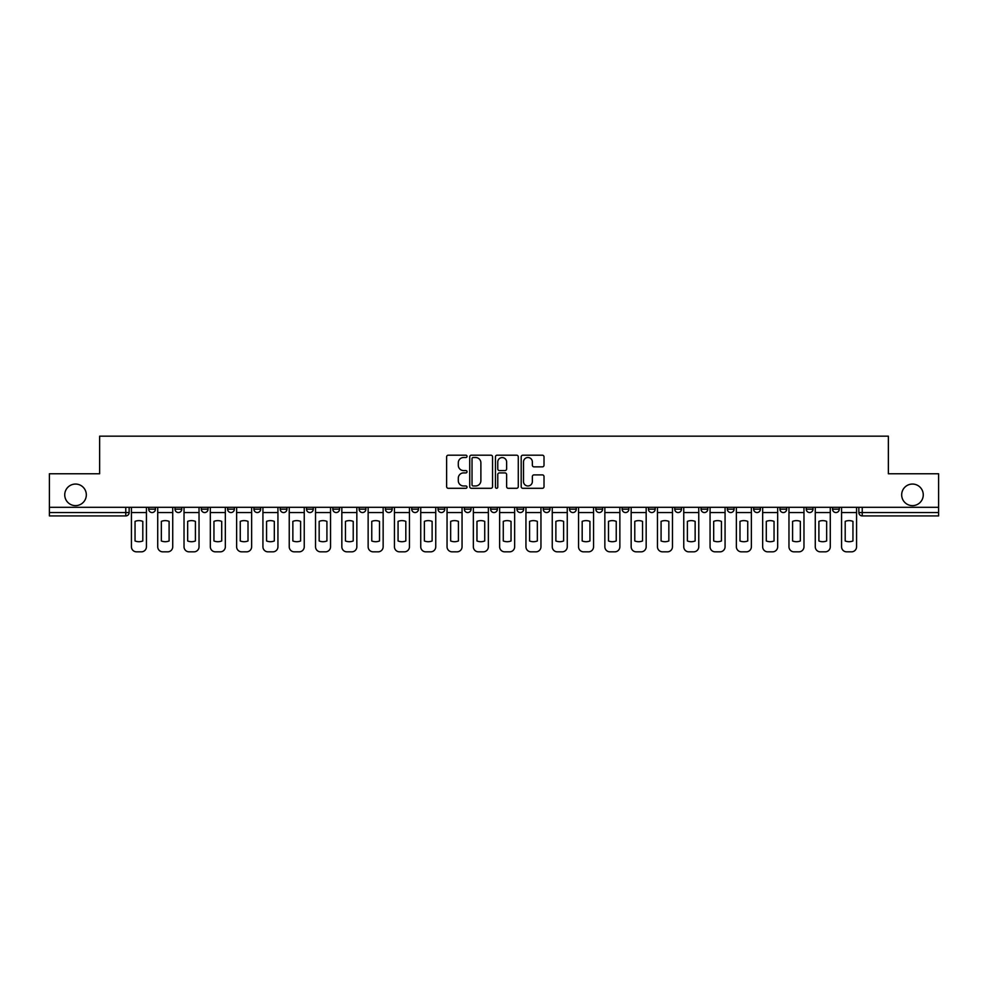 <?xml version="1.0" encoding="UTF-8"?>
<svg xmlns="http://www.w3.org/2000/svg" width="988" height="988" viewBox="0 0 988 988"><rect width="100%" height="100%" fill="white"/><g stroke="black" fill="none" stroke-linecap="round" stroke-linejoin="round"><path stroke-width="1.48" d="M467.028 456.357A1.161 1.161 0 0 0 465.867 455.196L448.28 455.196A1.655 1.655 0 0 0 446.625 456.851L446.625 486.639A1.655 1.655 0 0 0 448.28 488.294L465.867 488.294A1.161 1.161 0 0 0 467.028 487.133A1.161 1.161 0 0 0 465.867 485.973L463.594 485.973A5.298 5.298 0 0 1 458.296 480.687L458.296 478.204A5.298 5.298 0 0 1 463.594 472.906L465.867 472.906A1.161 1.161 0 0 0 467.028 471.745A1.161 1.161 0 0 0 465.867 470.584L463.594 470.584A5.298 5.298 0 0 1 458.296 465.286L458.296 462.804A5.298 5.298 0 0 1 463.594 457.518L465.867 457.518A1.161 1.161 0 0 0 467.028 456.357M901.674 494.84A10.794 10.794 0 0 0 912.467 505.634A10.794 10.794 0 0 0 923.261 494.84A10.794 10.794 0 0 0 912.467 484.058A10.794 10.794 0 0 0 901.674 494.84M64.739 494.84A10.794 10.794 0 0 0 75.533 505.634A10.794 10.794 0 0 0 86.327 494.84A10.794 10.794 0 0 0 75.533 484.058A10.794 10.794 0 0 0 64.739 494.84M832.551 507.313L832.551 509.178L839.294 509.178A3.372 3.372 0 0 1 835.922 512.55A3.372 3.372 0 0 1 832.551 509.178L832.551 507.313M674.742 507.313L674.742 509.178L681.485 509.178A3.372 3.372 0 0 1 678.114 512.55A3.372 3.372 0 0 1 674.742 509.178L674.742 507.313M648.437 507.313L648.437 509.178L655.18 509.178A3.372 3.372 0 0 1 651.808 512.55A3.372 3.372 0 0 1 648.437 509.178L648.437 507.313M622.131 507.313L622.131 509.178L628.887 509.178A3.372 3.372 0 0 1 625.503 512.55A3.372 3.372 0 0 1 622.131 509.178L622.131 507.313M569.533 507.313L569.533 509.178L576.276 509.178A3.372 3.372 0 0 1 572.904 512.55A3.372 3.372 0 0 1 569.533 509.178L569.533 507.313M516.934 509.178L516.934 507.313L516.934 509.178A3.372 3.372 0 0 0 520.306 512.55A3.372 3.372 0 0 1 516.934 509.178L523.677 509.178A3.372 3.372 0 0 1 520.306 512.55A3.372 3.372 0 0 0 523.677 509.178L523.677 507.313L523.677 509.178M490.628 509.178L490.628 507.313L490.628 509.178A3.372 3.372 0 0 0 494 512.55A3.372 3.372 0 0 1 490.628 509.178L497.372 509.178A3.372 3.372 0 0 1 494 512.55M464.323 509.178L464.323 507.313L464.323 509.178A3.372 3.372 0 0 0 467.695 512.55A3.372 3.372 0 0 1 464.323 509.178L471.066 509.178A3.372 3.372 0 0 1 467.695 512.55A3.372 3.372 0 0 0 471.066 509.178L471.066 507.313L471.066 509.178M438.03 507.313L438.03 509.178L444.773 509.178A3.372 3.372 0 0 1 441.401 512.55A3.372 3.372 0 0 1 438.03 509.178L438.03 507.313M411.724 507.313L411.724 509.178L418.467 509.178A3.372 3.372 0 0 1 415.096 512.55A3.372 3.372 0 0 1 411.724 509.178L411.724 507.313M385.419 507.313L385.419 509.178L392.162 509.178A3.372 3.372 0 0 1 388.79 512.55A3.372 3.372 0 0 1 385.419 509.178L385.419 507.313M359.113 509.178L359.113 507.313L359.113 509.178A3.372 3.372 0 0 0 362.497 512.55A3.372 3.372 0 0 1 359.113 509.178L365.869 509.178A3.372 3.372 0 0 1 362.497 512.55M306.515 509.178L306.515 507.313L306.515 509.178A3.372 3.372 0 0 0 309.886 512.55A3.372 3.372 0 0 1 306.515 509.178L313.258 509.178A3.372 3.372 0 0 1 309.886 512.55A3.372 3.372 0 0 0 313.258 509.178L313.258 507.313L313.258 509.178M280.209 509.178L280.209 507.313L280.209 509.178A3.372 3.372 0 0 0 283.581 512.55A3.372 3.372 0 0 1 280.209 509.178L286.952 509.178A3.372 3.372 0 0 1 283.581 512.55A3.372 3.372 0 0 0 286.952 509.178L286.952 507.313L286.952 509.178M253.916 509.178L253.916 507.313L253.916 509.178A3.372 3.372 0 0 0 257.288 512.55A3.372 3.372 0 0 1 253.916 509.178L260.659 509.178A3.372 3.372 0 0 1 257.288 512.55A3.372 3.372 0 0 0 260.659 509.178L260.659 507.313L260.659 509.178M227.611 509.178L227.611 507.313L227.611 509.178A3.372 3.372 0 0 0 230.982 512.55A3.372 3.372 0 0 1 227.611 509.178L234.354 509.178A3.372 3.372 0 0 1 230.982 512.55M201.305 509.178L201.305 507.313L201.305 509.178A3.372 3.372 0 0 0 204.677 512.55A3.372 3.372 0 0 1 201.305 509.178L208.048 509.178A3.372 3.372 0 0 1 204.677 512.55A3.372 3.372 0 0 0 208.048 509.178L208.048 507.313L208.048 509.178M175.012 509.178L175.012 507.313L175.012 509.178A3.372 3.372 0 0 0 178.383 512.55A3.372 3.372 0 0 1 175.012 509.178L181.755 509.178A3.372 3.372 0 0 1 178.383 512.55A3.372 3.372 0 0 0 181.755 509.178L181.755 507.313L181.755 509.178M542.363 466.867A1.655 1.655 0 0 0 544.018 465.212L544.018 456.851A1.655 1.655 0 0 0 542.363 455.196L522.837 455.196A1.655 1.655 0 0 0 521.182 456.851L521.182 486.639A1.655 1.655 0 0 0 522.837 488.294L542.363 488.294A1.655 1.655 0 0 0 544.018 486.639L544.018 476.549A1.655 1.655 0 0 0 542.363 474.895L534.014 474.895A1.655 1.655 0 0 0 532.359 476.549L532.359 481.551A4.421 4.421 0 0 1 527.925 485.973A4.421 4.421 0 0 1 523.504 481.551L523.504 461.939A4.421 4.421 0 0 1 527.925 457.518A4.421 4.421 0 0 1 532.359 461.939L532.359 465.212A1.655 1.655 0 0 0 534.014 466.867L542.363 466.867M49.4 507.313L49.4 473.771L99.64 473.771L99.64 436.165L888.36 436.165L888.36 473.771L938.6 473.771L938.6 507.313L49.4 507.313L49.4 512.55L129.144 512.55L129.144 507.313M492.555 456.851A1.655 1.655 0 0 0 490.9 455.196L471.375 455.196A1.655 1.655 0 0 0 469.72 456.851L469.72 486.639A1.655 1.655 0 0 0 471.375 488.294L490.9 488.294A1.655 1.655 0 0 0 492.555 486.639L492.555 456.851M497.1 455.196L516.625 455.196A1.655 1.655 0 0 1 518.28 456.851L518.28 486.639A1.655 1.655 0 0 1 516.625 488.294L508.277 488.294A1.655 1.655 0 0 1 506.622 486.639L506.622 474.561A1.655 1.655 0 0 0 504.967 472.906L499.422 472.906A1.655 1.655 0 0 0 497.767 474.561L497.767 487.133A1.161 1.161 0 0 1 496.606 488.294A1.161 1.161 0 0 1 495.445 487.133L495.445 456.851A1.655 1.655 0 0 1 497.1 455.196M858.856 507.313L858.856 512.55L938.6 512.55L938.6 515.921L862.228 515.921A3.372 3.372 0 0 1 858.856 512.55L858.856 507.313M938.6 507.313L938.6 512.55M129.144 512.55A3.372 3.372 0 0 1 125.772 515.921L49.4 515.921L49.4 512.55M839.294 507.313L839.294 509.178L839.294 507.313M812.988 507.313L812.988 509.178A3.372 3.372 0 0 1 809.617 512.55A3.372 3.372 0 0 1 806.245 509.178L812.988 509.178M806.245 507.313L806.245 509.178M786.695 507.313L786.695 509.178A3.372 3.372 0 0 1 783.323 512.55A3.372 3.372 0 0 1 779.952 509.178L786.695 509.178M779.952 507.313L779.952 509.178M760.39 507.313L760.39 509.178A3.372 3.372 0 0 1 757.018 512.55A3.372 3.372 0 0 1 753.646 509.178L760.39 509.178M753.646 507.313L753.646 509.178M734.084 507.313L734.084 509.178A3.372 3.372 0 0 1 730.712 512.55A3.372 3.372 0 0 1 727.341 509.178L734.084 509.178M727.341 507.313L727.341 509.178M707.791 507.313L707.791 509.178A3.372 3.372 0 0 1 704.419 512.55A3.372 3.372 0 0 1 701.048 509.178L707.791 509.178M701.048 507.313L701.048 509.178M681.485 507.313L681.485 509.178A3.372 3.372 0 0 1 678.114 512.55M655.18 507.313L655.18 509.178M628.887 509.178L628.887 507.313L628.887 509.178A3.372 3.372 0 0 1 625.503 512.55M602.581 507.313L602.581 509.178A3.372 3.372 0 0 1 599.21 512.55A3.372 3.372 0 0 1 595.838 509.178A3.372 3.372 0 0 0 599.21 512.55A3.372 3.372 0 0 0 602.581 509.178L595.838 509.178L595.838 507.313M576.276 509.178L576.276 507.313L576.276 509.178A3.372 3.372 0 0 1 572.904 512.55M549.97 507.313L549.97 509.178A3.372 3.372 0 0 1 546.599 512.55A3.372 3.372 0 0 1 543.227 509.178A3.372 3.372 0 0 0 546.599 512.55M543.227 507.313L543.227 509.178L549.97 509.178M497.372 507.313L497.372 509.178L497.372 507.313M444.773 509.178L444.773 507.313L444.773 509.178A3.372 3.372 0 0 1 441.401 512.55M418.467 509.178L418.467 507.313L418.467 509.178A3.372 3.372 0 0 1 415.096 512.55M392.162 509.178L392.162 507.313L392.162 509.178A3.372 3.372 0 0 1 388.79 512.55M365.869 507.313L365.869 509.178L365.869 507.313M339.563 509.178L339.563 507.313L339.563 509.178A3.372 3.372 0 0 1 336.192 512.55A3.372 3.372 0 0 1 332.82 509.178L339.563 509.178A3.372 3.372 0 0 1 336.192 512.55M332.82 507.313L332.82 509.178M234.354 507.313L234.354 509.178L234.354 507.313M155.449 509.178L155.449 507.313L155.449 509.178A3.372 3.372 0 0 1 152.078 512.55A3.372 3.372 0 0 1 148.706 509.178L155.449 509.178A3.372 3.372 0 0 1 152.078 512.55M148.706 507.313L148.706 509.178M473.19 457.518A1.161 1.161 0 0 0 472.029 458.667L472.029 484.824A1.161 1.161 0 0 0 473.19 485.973L475.586 485.973A5.298 5.298 0 0 0 480.884 480.687L480.884 462.804A5.298 5.298 0 0 0 475.586 457.518L473.19 457.518M506.622 462.026A4.421 4.421 0 0 0 502.188 457.592A4.421 4.421 0 0 0 497.767 462.026L497.767 468.93A1.655 1.655 0 0 0 499.422 470.584L504.967 470.584A1.655 1.655 0 0 0 506.622 468.93L506.622 462.026M131.429 512.55L131.429 546.772A5.064 5.064 0 0 0 136.48 551.835L141.37 551.835A5.064 5.064 0 0 0 146.434 546.772L146.434 512.55L131.429 512.55L131.429 507.313M146.434 512.55L146.434 507.313M142.803 540.967L142.803 521.38A10.448 10.448 0 0 0 135.047 521.38L135.047 540.967A10.448 10.448 0 0 0 142.803 540.967M157.722 512.55L157.722 546.772A5.064 5.064 0 0 0 162.785 551.835L167.676 551.835A5.064 5.064 0 0 0 172.727 546.772L172.727 512.55L157.722 512.55L157.722 507.313M172.727 512.55L172.727 507.313M169.109 540.967L169.109 521.38A10.448 10.448 0 0 0 161.353 521.38L161.353 540.967A10.448 10.448 0 0 0 169.109 540.967M184.027 512.55L184.027 546.772A5.064 5.064 0 0 0 189.091 551.835L193.969 551.835A5.064 5.064 0 0 0 199.033 546.772L199.033 512.55L184.027 512.55L184.027 507.313M199.033 512.55L199.033 507.313M195.414 540.967L195.414 521.38A10.448 10.448 0 0 0 187.658 521.38L187.658 540.967A10.448 10.448 0 0 0 195.414 540.967M210.333 512.55L210.333 546.772A5.064 5.064 0 0 0 215.384 551.835L220.275 551.835A5.064 5.064 0 0 0 225.338 546.772L225.338 512.55L210.333 512.55L210.333 507.313M225.338 512.55L225.338 507.313M221.707 540.967L221.707 521.38A10.448 10.448 0 0 0 213.951 521.38L213.951 540.967A10.448 10.448 0 0 0 221.707 540.967M236.626 512.55L236.626 546.772A5.064 5.064 0 0 0 241.69 551.835L246.58 551.835A5.064 5.064 0 0 0 251.631 546.772L251.631 512.55L236.626 512.55L236.626 507.313M251.631 512.55L251.631 507.313M248.013 540.967L248.013 521.38A10.448 10.448 0 0 0 240.257 521.38L240.257 540.967A10.448 10.448 0 0 0 248.013 540.967M262.932 512.55L262.932 546.772A5.064 5.064 0 0 0 267.995 551.835L272.886 551.835A5.064 5.064 0 0 0 277.937 546.772L277.937 512.55L262.932 512.55L262.932 507.313M277.937 512.55L277.937 507.313M274.318 540.967L274.318 521.38A10.448 10.448 0 0 0 266.562 521.38L266.562 540.967A10.448 10.448 0 0 0 274.318 540.967M289.237 512.55L289.237 546.772A5.064 5.064 0 0 0 294.288 551.835L299.179 551.835A5.064 5.064 0 0 0 304.242 546.772L304.242 512.55L289.237 512.55L289.237 507.313M304.242 512.55L304.242 507.313M300.611 540.967L300.611 521.38A10.448 10.448 0 0 0 292.856 521.38L292.856 540.967A10.448 10.448 0 0 0 300.611 540.967M315.53 512.55L315.53 546.772A5.064 5.064 0 0 0 320.594 551.835L325.484 551.835A5.064 5.064 0 0 0 330.548 546.772L330.548 512.55L315.53 512.55L315.53 507.313M330.548 512.55L330.548 507.313M326.917 540.967L326.917 521.38A10.448 10.448 0 0 0 319.161 521.38L319.161 540.967A10.448 10.448 0 0 0 326.917 540.967M341.836 512.55L341.836 546.772A5.064 5.064 0 0 0 346.899 551.835L351.79 551.835A5.064 5.064 0 0 0 356.841 546.772L356.841 512.55L341.836 512.55L341.836 507.313M356.841 512.55L356.841 507.313M353.222 540.967L353.222 521.38A10.448 10.448 0 0 0 345.467 521.38L345.467 540.967A10.448 10.448 0 0 0 353.222 540.967M368.141 512.55L368.141 546.772A5.064 5.064 0 0 0 373.192 551.835L378.083 551.835A5.064 5.064 0 0 0 383.146 546.772L383.146 512.55L368.141 512.55L368.141 507.313M383.146 512.55L383.146 507.313M379.516 540.967L379.516 521.38A10.448 10.448 0 0 0 371.76 521.38L371.76 540.967A10.448 10.448 0 0 0 379.516 540.967M394.447 512.55L394.447 546.772A5.064 5.064 0 0 0 399.498 551.835L404.388 551.835A5.064 5.064 0 0 0 409.452 546.772L409.452 512.55L394.447 512.55L394.447 507.313M409.452 512.55L409.452 507.313M405.821 540.967L405.821 521.38A10.448 10.448 0 0 0 398.065 521.38L398.065 540.967A10.448 10.448 0 0 0 405.821 540.967M420.74 512.55L420.74 546.772A5.064 5.064 0 0 0 425.803 551.835L430.694 551.835A5.064 5.064 0 0 0 435.745 546.772L435.745 512.55L420.74 512.55L420.74 507.313M435.745 512.55L435.745 507.313M432.127 540.967L432.127 521.38A10.448 10.448 0 0 0 424.371 521.38L424.371 540.967A10.448 10.448 0 0 0 432.127 540.967M447.045 512.55L447.045 546.772A5.064 5.064 0 0 0 452.109 551.835L456.987 551.835A5.064 5.064 0 0 0 462.051 546.772L462.051 512.55L447.045 512.55L447.045 507.313M462.051 512.55L462.051 507.313M458.42 540.967L458.42 521.38A10.448 10.448 0 0 0 450.664 521.38L450.664 540.967A10.448 10.448 0 0 0 458.42 540.967M473.351 512.55L473.351 546.772A5.064 5.064 0 0 0 478.402 551.835L483.293 551.835A5.064 5.064 0 0 0 488.356 546.772L488.356 512.55L473.351 512.55L473.351 507.313M488.356 512.55L488.356 507.313M484.725 540.967L484.725 521.38A10.448 10.448 0 0 0 476.969 521.38L476.969 540.967A10.448 10.448 0 0 0 484.725 540.967M499.644 512.55L499.644 546.772A5.064 5.064 0 0 0 504.707 551.835L509.598 551.835A5.064 5.064 0 0 0 514.649 546.772L514.649 512.55L499.644 512.55L499.644 507.313M514.649 512.55L514.649 507.313M511.031 540.967L511.031 521.38A10.448 10.448 0 0 0 503.275 521.38L503.275 540.967A10.448 10.448 0 0 0 511.031 540.967M525.949 512.55L525.949 546.772A5.064 5.064 0 0 0 531.013 551.835L535.891 551.835A5.064 5.064 0 0 0 540.955 546.772L540.955 512.55L525.949 512.55L525.949 507.313M540.955 512.55L540.955 507.313M537.336 540.967L537.336 521.38A10.448 10.448 0 0 0 529.58 521.38L529.58 540.967A10.448 10.448 0 0 0 537.336 540.967M552.255 512.55L552.255 546.772A5.064 5.064 0 0 0 557.306 551.835L562.197 551.835A5.064 5.064 0 0 0 567.26 546.772L567.26 512.55L552.255 512.55L552.255 507.313M567.26 512.55L567.26 507.313M563.629 540.967L563.629 521.38A10.448 10.448 0 0 0 555.874 521.38L555.874 540.967A10.448 10.448 0 0 0 563.629 540.967M578.548 512.55L578.548 546.772A5.064 5.064 0 0 0 583.612 551.835L588.502 551.835A5.064 5.064 0 0 0 593.553 546.772L593.553 512.55L578.548 512.55L578.548 507.313M593.553 512.55L593.553 507.313M589.935 540.967L589.935 521.38A10.448 10.448 0 0 0 582.179 521.38L582.179 540.967A10.448 10.448 0 0 0 589.935 540.967M604.854 512.55L604.854 546.772A5.064 5.064 0 0 0 609.917 551.835L614.808 551.835A5.064 5.064 0 0 0 619.859 546.772L619.859 512.55L604.854 512.55L604.854 507.313M619.859 512.55L619.859 507.313M616.24 540.967L616.24 521.38A10.448 10.448 0 0 0 608.485 521.38L608.485 540.967A10.448 10.448 0 0 0 616.24 540.967M631.159 512.55L631.159 546.772A5.064 5.064 0 0 0 636.21 551.835L641.101 551.835A5.064 5.064 0 0 0 646.164 546.772L646.164 512.55L631.159 512.55L631.159 507.313M646.164 512.55L646.164 507.313M642.533 540.967L642.533 521.38A10.448 10.448 0 0 0 634.778 521.38L634.778 540.967A10.448 10.448 0 0 0 642.533 540.967M657.452 512.55L657.452 546.772A5.064 5.064 0 0 0 662.516 551.835L667.406 551.835A5.064 5.064 0 0 0 672.47 546.772L672.47 512.55L657.452 512.55L657.452 507.313M672.47 512.55L672.47 507.313M668.839 540.967L668.839 521.38A10.448 10.448 0 0 0 661.083 521.38L661.083 540.967A10.448 10.448 0 0 0 668.839 540.967M683.758 512.55L683.758 546.772A5.064 5.064 0 0 0 688.821 551.835L693.712 551.835A5.064 5.064 0 0 0 698.763 546.772L698.763 512.55L683.758 512.55L683.758 507.313M698.763 512.55L698.763 507.313M695.144 540.967L695.144 521.38A10.448 10.448 0 0 0 687.389 521.38L687.389 540.967A10.448 10.448 0 0 0 695.144 540.967M710.063 512.55L710.063 546.772A5.064 5.064 0 0 0 715.114 551.835L720.005 551.835A5.064 5.064 0 0 0 725.069 546.772L725.069 512.55L710.063 512.55L710.063 507.313M725.069 512.55L725.069 507.313M721.438 540.967L721.438 521.38A10.448 10.448 0 0 0 713.682 521.38L713.682 540.967A10.448 10.448 0 0 0 721.438 540.967M736.369 512.55L736.369 546.772A5.064 5.064 0 0 0 741.42 551.835L746.311 551.835A5.064 5.064 0 0 0 751.374 546.772L751.374 512.55L736.369 512.55L736.369 507.313M751.374 512.55L751.374 507.313M747.743 540.967L747.743 521.38A10.448 10.448 0 0 0 739.987 521.38L739.987 540.967A10.448 10.448 0 0 0 747.743 540.967M762.662 512.55L762.662 546.772A5.064 5.064 0 0 0 767.725 551.835L772.616 551.835A5.064 5.064 0 0 0 777.667 546.772L777.667 512.55L762.662 512.55L762.662 507.313M777.667 512.55L777.667 507.313M774.049 540.967L774.049 521.38A10.448 10.448 0 0 0 766.293 521.38L766.293 540.967A10.448 10.448 0 0 0 774.049 540.967M788.967 512.55L788.967 546.772A5.064 5.064 0 0 0 794.031 551.835L798.909 551.835A5.064 5.064 0 0 0 803.973 546.772L803.973 512.55L788.967 512.55L788.967 507.313M803.973 512.55L803.973 507.313M800.342 540.967L800.342 521.38A10.448 10.448 0 0 0 792.586 521.38L792.586 540.967A10.448 10.448 0 0 0 800.342 540.967M815.273 512.55L815.273 546.772A5.064 5.064 0 0 0 820.324 551.835L825.215 551.835A5.064 5.064 0 0 0 830.278 546.772L830.278 512.55L815.273 512.55L815.273 507.313M830.278 512.55L830.278 507.313M826.647 540.967L826.647 521.38A10.448 10.448 0 0 0 818.891 521.38L818.891 540.967A10.448 10.448 0 0 0 826.647 540.967M841.566 512.55L841.566 546.772A5.064 5.064 0 0 0 846.63 551.835L851.52 551.835A5.064 5.064 0 0 0 856.571 546.772L856.571 512.55L841.566 512.55L841.566 507.313M856.571 512.55L856.571 507.313M852.953 540.967L852.953 521.38A10.448 10.448 0 0 0 845.197 521.38L845.197 540.967A10.448 10.448 0 0 0 852.953 540.967M125.772 507.313L125.772 515.921M862.228 507.313L862.228 515.921"/></g></svg>
